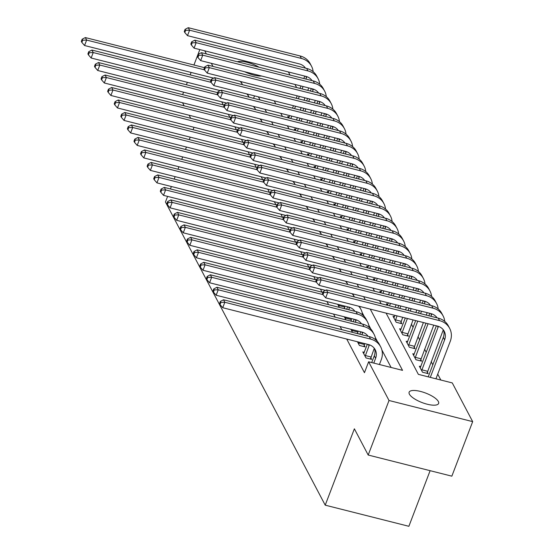 <?xml version="1.0" encoding="UTF-8"?>
<svg xmlns="http://www.w3.org/2000/svg" width="554" height="554" viewBox="0 0 554 554"><rect width="100%" height="100%" fill="white"/><g stroke="black" fill="none" stroke-linecap="round" stroke-linejoin="round"><path stroke-width="0.83" d="M409.399 394.171A15.782 5.083 -159.1 0 1 409.122 392.197A15.782 5.083 -159.1 0 1 423.083 392.17A15.782 5.083 -159.1 0 1 438.339 401.484A15.782 5.083 -159.1 0 1 438.616 403.457A15.782 5.083 -159.1 0 1 424.662 403.485A15.782 5.083 -159.1 0 1 409.399 394.171M237.32 61.743A15.782 5.083 -159.1 0 1 259.092 67.242M430.112 470.678L408.873 526.3L325.219 505.165L165.459 202.009L167.606 196.386M288.405 71.965L290.033 75.06M294.984 84.457L296.612 87.546M440.839 380.037L437.729 374.13M432.819 364.816L431.151 361.644M426.241 352.33L424.572 349.159M419.662 339.844L417.993 336.673M413.083 327.359L411.407 324.187M386.09 313.114L418.36 374.359L452.279 382.925L472.673 421.629L389.019 400.494L368.618 361.79L402.536 370.356L370.259 309.118M389.019 400.494L368.195 455.035L451.849 476.17L472.673 421.629M289.202 116.866L287.748 116.499L288.523 117.974M295.781 129.352L294.333 128.985L295.102 130.46M302.359 141.838L300.912 141.471L301.688 142.946M308.938 154.324L307.491 153.957L308.266 155.432M315.517 166.809L314.07 166.442L314.845 167.917M322.096 179.295L320.648 178.928L321.424 180.403M328.681 191.781L327.227 191.414L328.003 192.889M335.26 204.267L333.813 203.9L334.588 205.375M341.839 216.752L340.391 216.385L341.167 217.861M348.418 229.238L346.97 228.871L347.746 230.346M354.996 241.724L353.549 241.357L354.325 242.832M361.575 254.21L360.128 253.843L360.903 255.318M368.161 266.696L366.706 266.329L367.482 267.804M374.739 279.181L373.292 278.814L374.068 280.289M381.318 291.667L379.871 291.3L380.646 292.775M387.897 304.153L386.45 303.786L387.225 305.261M394.476 316.639L393.028 316.272L396.186 322.269L401.837 323.695L400.978 322.068M401.054 329.124L399.607 328.757L402.765 334.755L408.423 336.181L407.564 334.554M407.64 341.61L406.186 341.243L409.351 347.24L415.001 348.667L414.143 347.039M414.219 354.096L412.772 353.729L415.929 359.726L421.58 361.153L420.721 359.525M420.798 366.582L419.35 366.215L422.508 372.212L428.159 373.638L427.3 372.011M221.704 101.818L223.331 104.914M228.283 114.304L229.917 117.4M234.868 126.79L236.496 129.885M241.447 139.276L243.074 142.371M248.026 151.761L249.653 154.857M254.605 164.247L256.232 167.343M261.183 176.733L262.811 179.828M267.762 189.219L269.396 192.314M274.348 201.704L275.975 204.8M280.926 214.19L282.554 217.286M287.505 226.676L289.133 229.772M294.084 239.162L295.711 242.257M300.663 251.648L302.29 254.743M307.241 264.133L308.876 267.229M313.827 276.619L315.455 279.715M320.406 289.105L322.033 292.2M326.985 301.591L328.612 304.686M333.563 314.076L335.191 317.172M340.142 326.562L341.77 329.658M346.721 339.048L364.456 372.697L368.618 361.79M391.096 367.468L381.879 349.969M377.44 341.548L375.293 337.483M370.861 329.062L368.715 324.997M364.276 316.576L362.136 312.511M337.725 304.305L339.353 307.394M345.003 308.827L344.456 307.782M344.304 316.791L345.931 319.88M351.582 321.313L351.035 320.274M350.883 329.277L352.51 332.365M358.168 333.799L357.614 332.76M357.462 341.763L359.401 345.447L365.058 346.873L364.2 345.246M364.276 352.302L362.822 351.935L365.986 357.932L371.637 359.359L370.778 357.732M182.633 94.63L183.568 92.186M186.4 84.755L187.335 82.311M190.174 74.887L191.102 72.442M193.942 65.012L199.828 49.59M368.195 455.035L354.373 428.81L325.219 505.165M219.128 91.181L219.419 90.42M212.958 66.411L211.33 63.322M206.379 53.925L204.751 50.836M190.749 118.327L189.122 115.232M184.17 105.842L182.543 102.746M193.99 127.288L193.055 129.733M190.223 137.157L189.288 139.601M186.449 147.032L185.521 149.476M182.681 156.9L181.747 159.344M178.914 166.775L177.979 169.219M175.14 176.643L174.212 179.087M171.373 186.518L170.438 188.956M261.62 76.023A15.782 5.083 -159.1 0 1 244.695 71.75M365.308 299.721L363.68 296.632M358.729 287.235L357.101 284.147M352.15 274.749L350.523 271.661M345.571 262.264L343.944 259.175M338.993 249.778L337.365 246.689M332.414 237.292L330.78 234.203M325.828 224.806L324.201 221.718M319.249 212.321L317.622 209.232M312.671 199.835L311.043 196.746M306.092 187.349L304.465 184.26M299.513 174.863L297.886 171.775M292.934 162.377L291.3 159.289M286.349 149.892L284.721 146.803M279.77 137.406L278.143 134.317M273.191 124.92L271.564 121.832M266.613 112.434L264.985 109.346M260.034 99.949L258.406 96.86M274.23 100.856L275.857 103.951M280.809 113.341L282.436 116.437M287.387 125.827L289.022 128.923M293.973 138.313L295.601 141.409M300.552 150.799L302.179 153.894M307.131 163.285L308.758 166.38M313.709 175.77L315.337 178.866M320.288 188.256L321.916 191.352M326.867 200.742L328.501 203.837M333.453 213.228L335.08 216.323M340.031 225.713L341.659 228.809M346.61 238.199L348.237 241.295M353.189 250.685L354.816 253.78M359.768 263.171L361.395 266.266M366.346 275.657L367.981 278.752M372.932 288.142L374.559 291.238M379.511 300.628L381.138 303.724M253.587 98.321L254.521 95.877M213.636 78.135L84.561 45.525L81.853 42.395L82.684 40.213L82.158 39.216L81.327 41.398L81.853 42.395M82.158 39.216L85.33 37.575L204.495 67.678M85.33 37.575L86.646 40.068L204.447 69.832M240.214 81.438A18.497 16.447 -27.8 0 1 242.479 84.624A18.497 16.447 -27.8 0 1 242.52 84.7M240.879 81.604A18.497 16.447 -27.8 0 1 241.163 82.124L242.479 84.624M82.684 40.213L86.646 40.068L84.561 45.525M311.701 80.108L311.556 80.496M308.716 87.927L307.789 90.364M304.949 97.795L304.014 100.239M301.182 107.663L300.247 110.108M297.408 117.538L296.48 119.983M288.682 118.009L289.687 115.585M292.526 108.155L293.461 105.717M296.293 98.287L297.228 95.842M300.06 88.418L300.995 85.974M303.834 78.543L304.762 76.099M290.822 118.549L291.757 116.111M294.596 108.681L295.524 106.236M298.364 98.813L299.298 96.368M302.131 88.938L303.066 86.493M305.905 79.07L306.438 77.664A12.333 10.962 152.2 0 0 306.777 76.646M305.496 68.142A12.333 10.962 152.2 0 0 299.298 63.897L187.494 35.65L184.787 32.52L185.618 30.338L185.091 29.341L184.26 31.523L184.787 32.52M185.091 29.341L188.263 27.7L300.067 55.947A18.497 16.447 -27.8 0 1 310.185 63.682L311.5 66.182A18.497 16.447 -27.8 0 1 313.135 71.701M188.263 27.7L189.579 30.2L301.383 58.44A18.497 16.447 -27.8 0 1 311.5 66.182M185.618 30.338L189.579 30.2L187.494 35.65M220.215 90.621L91.14 58.011L88.432 54.881L89.263 52.699L88.737 51.702L87.906 53.883L88.432 54.881M88.737 51.702L91.909 50.061L211.074 80.164M91.909 50.061L93.224 52.561L211.026 82.317M246.793 93.924A18.497 16.447 -27.8 0 1 249.058 97.109A18.497 16.447 -27.8 0 1 249.099 97.185M247.458 94.097A18.497 16.447 -27.8 0 1 247.742 94.609L249.058 97.109M89.263 52.699L93.224 52.561L91.14 58.011M226.794 103.106L97.719 70.496L95.011 67.366L95.842 65.185L95.316 64.188L94.485 66.369L95.011 67.366M95.316 64.188L98.487 62.547L217.66 92.65M98.487 62.547L99.803 65.047L217.611 94.803M253.372 106.41A18.497 16.447 -27.8 0 1 255.636 109.595A18.497 16.447 -27.8 0 1 255.678 109.671M254.037 106.583A18.497 16.447 -27.8 0 1 254.321 107.095L255.636 109.595M95.842 65.185L99.803 65.047L97.719 70.496M233.373 115.592L104.304 82.982L101.59 79.852L102.428 77.671L101.901 76.674L101.063 78.855L101.59 79.852M101.901 76.674L105.066 75.032L224.238 105.135M105.066 75.032L106.382 77.532L224.19 107.289M259.958 118.895A18.497 16.447 -27.8 0 1 262.222 122.081A18.497 16.447 -27.8 0 1 262.264 122.157M260.615 119.068A18.497 16.447 -27.8 0 1 260.906 119.581L262.222 122.081M102.428 77.671L106.382 77.532L104.304 82.982M318.28 92.594L318.135 92.982M315.295 100.412L314.367 102.85M311.528 110.281L310.593 112.725M307.761 120.149L306.826 122.593M303.987 130.024L303.059 132.468M295.261 130.495L296.265 128.071M299.105 120.647L300.039 118.203M302.872 110.772L303.807 108.328M306.646 100.904L307.574 98.46M310.413 91.029L311.348 88.585M297.408 131.035L298.336 128.597M301.175 121.167L302.11 118.722M304.942 111.299L305.877 108.854M308.71 101.424L309.644 98.979M312.484 91.555L313.017 90.15A12.333 10.962 152.2 0 0 313.356 89.132M312.075 80.628A12.333 10.962 152.2 0 0 305.877 76.383L194.073 48.136L191.365 45.006L192.196 42.824L191.67 41.827L190.839 44.008L191.365 45.006M191.67 41.827L194.842 40.186L306.646 68.433A18.497 16.447 -27.8 0 1 316.763 76.168L318.079 78.668A18.497 16.447 -27.8 0 1 319.72 84.187M194.842 40.186L196.158 42.686L307.962 70.926A18.497 16.447 -27.8 0 1 318.079 78.668M192.196 42.824L196.158 42.686L194.073 48.136M324.859 105.08L324.713 105.468M321.881 112.898L320.946 115.336M318.107 122.766L317.179 125.211M314.34 132.635L313.405 135.079M310.572 142.51L309.638 144.954M301.84 142.98L302.851 140.557M305.683 133.133L306.618 130.689M309.451 123.258L310.385 120.814M313.225 113.39L314.153 110.945M316.992 103.515L317.927 101.07M303.987 143.521L304.915 141.083M307.754 133.653L308.689 131.208M311.521 123.784L312.456 121.34M315.295 113.909L316.223 111.465M319.062 104.041L319.603 102.635A12.333 10.962 152.2 0 0 319.935 101.617M318.654 93.114A12.333 10.962 152.2 0 0 312.463 88.869L200.659 60.621L197.944 57.491L198.782 55.31L198.256 54.313L197.418 56.494L197.944 57.491M198.256 54.313L201.421 52.672L313.225 80.919A18.497 16.447 -27.8 0 1 323.342 88.654L324.658 91.154A18.497 16.447 -27.8 0 1 326.299 96.673M201.421 52.672L202.736 55.171L314.54 83.412A18.497 16.447 -27.8 0 1 324.658 91.154M198.782 55.31L202.736 55.171L200.659 60.621M331.444 117.566L331.292 117.954M328.46 125.384L327.525 127.822M324.686 135.252L323.758 137.697M320.918 145.12L319.983 147.565M317.151 154.995L316.216 157.44M308.419 155.466L309.43 153.042M312.262 145.619L313.197 143.174M316.036 135.744L316.964 133.299M319.803 125.876L320.738 123.431M323.571 116.001L324.506 113.556M310.565 156.006L311.5 153.569M314.333 146.138L315.268 143.694M318.107 136.27L319.035 133.826M321.874 126.395L322.809 123.951M325.641 116.527L326.181 115.121A12.333 10.962 152.2 0 0 326.514 114.103M325.24 105.599A12.333 10.962 152.2 0 0 319.042 101.354L207.238 73.107L204.523 69.977L205.361 67.796L204.835 66.799L203.997 68.98L204.523 69.977M204.835 66.799L207.999 65.157L319.803 93.404A18.497 16.447 -27.8 0 1 329.921 101.14L331.237 103.64A18.497 16.447 -27.8 0 1 332.878 109.159M207.999 65.157L209.315 67.657L321.119 95.897A18.497 16.447 -27.8 0 1 331.237 103.64M205.361 67.796L209.315 67.657L207.238 73.107M239.958 128.078L110.883 95.468L108.175 92.338L109.006 90.157L108.48 89.159L107.649 91.341L108.175 92.338M108.48 89.159L111.645 87.518L230.817 117.621M111.645 87.518L112.968 90.018L230.769 119.775M266.536 131.381A18.497 16.447 -27.8 0 1 268.801 134.567A18.497 16.447 -27.8 0 1 268.842 134.643M267.194 131.554A18.497 16.447 -27.8 0 1 267.485 132.067L268.801 134.567M109.006 90.157L112.968 90.018L110.883 95.468M338.023 130.052L337.878 130.439M335.038 137.87L334.104 140.307M331.271 147.738L330.336 150.182M327.497 157.606L326.569 160.051M323.73 167.481L322.795 169.926M314.997 167.952L316.009 165.528M318.841 158.105L319.776 155.66M322.615 148.23L323.55 145.785M326.382 138.362L327.317 135.917M330.149 128.486L331.084 126.042M317.144 168.492L318.079 166.055M320.911 158.624L321.846 156.18M324.686 148.756L325.613 146.311M328.453 138.881L329.388 136.436M332.22 129.013L332.76 127.607A12.333 10.962 152.2 0 0 333.093 126.589M331.818 118.085A12.333 10.962 152.2 0 0 325.62 113.84L213.816 85.593L211.109 82.47L211.94 80.282L211.413 79.284L210.582 81.466L211.109 82.47M211.413 79.284L214.585 77.643L326.389 105.89A18.497 16.447 -27.8 0 1 336.507 113.625L337.822 116.125A18.497 16.447 -27.8 0 1 339.457 121.645M214.585 77.643L215.901 80.143L327.705 108.39A18.497 16.447 -27.8 0 1 337.822 116.125M211.94 80.282L215.901 80.143L213.816 85.593M246.537 140.564L117.462 107.954L114.754 104.824L115.585 102.642L115.059 101.645L114.228 103.827L114.754 104.824M115.059 101.645L118.231 100.004L237.396 130.107M118.231 100.004L119.546 102.504L237.347 132.261M273.115 143.867A18.497 16.447 -27.8 0 1 275.38 147.052A18.497 16.447 -27.8 0 1 275.421 147.129M273.78 144.04A18.497 16.447 -27.8 0 1 274.064 144.552L275.38 147.052M115.585 102.642L119.546 102.504L117.462 107.954M253.116 153.049L124.041 120.44L121.333 117.309L122.164 115.128L121.638 114.131L120.807 116.312L121.333 117.309M121.638 114.131L124.809 112.49L243.975 142.593M124.809 112.49L126.125 114.99L243.926 144.746M279.694 156.353A18.497 16.447 -27.8 0 1 281.958 159.538A18.497 16.447 -27.8 0 1 282 159.614M280.359 156.526A18.497 16.447 -27.8 0 1 280.643 157.038L281.958 159.538M122.164 115.128L126.125 114.99L124.041 120.44M259.694 165.535L130.619 132.925L127.912 129.795L128.743 127.614L128.216 126.617L127.385 128.798L127.912 129.795M128.216 126.617L131.388 124.975L250.553 155.078M131.388 124.975L132.704 127.475L250.505 157.232M286.273 168.838A18.497 16.447 -27.8 0 1 288.537 172.024A18.497 16.447 -27.8 0 1 288.579 172.1M286.937 169.012A18.497 16.447 -27.8 0 1 287.221 169.524L288.537 172.024M128.743 127.614L132.704 127.475L130.619 132.925M266.273 178.021L137.198 145.411L134.49 142.281L135.328 140.1L134.802 139.102L133.964 141.284L134.49 142.281M134.802 139.102L137.967 137.461L257.139 167.564M137.967 137.461L139.283 139.961L257.091 169.718M292.851 181.324A18.497 16.447 -27.8 0 1 295.123 184.51A18.497 16.447 -27.8 0 1 295.157 184.586M293.516 181.497A18.497 16.447 -27.8 0 1 293.8 182.01L295.123 184.51M135.328 140.1L139.283 139.961L137.198 145.411M272.852 190.507L143.784 157.897L141.069 154.767L141.907 152.585L141.381 151.588L140.543 153.77L141.069 154.767M141.381 151.588L144.546 149.947L263.718 180.05M144.546 149.947L145.861 152.447L263.669 182.204M299.437 193.81A18.497 16.447 -27.8 0 1 301.701 196.995A18.497 16.447 -27.8 0 1 301.743 197.072M300.095 193.983A18.497 16.447 -27.8 0 1 300.386 194.496L301.701 196.995M141.907 152.585L145.861 152.447L143.784 157.897M344.602 142.537L344.456 142.925M341.617 150.356L340.682 152.793M337.85 160.224L336.915 162.668M334.076 170.092L333.148 172.536M330.309 179.967L329.374 182.411M321.576 180.438L322.587 178.014M325.427 170.59L326.354 168.146M329.194 160.715L330.129 158.271M332.961 150.847L333.896 148.403M336.735 140.972L337.663 138.528M323.723 180.978L324.658 178.54M327.497 171.11L328.425 168.665M331.264 161.242L332.199 158.797M335.031 151.367L335.966 148.922M338.806 141.499L339.339 140.093A12.333 10.962 152.2 0 0 339.671 139.075M338.397 130.571A12.333 10.962 152.2 0 0 332.199 126.326L220.395 98.079L217.687 94.956L218.518 92.767L217.992 91.77L217.161 93.951L217.687 94.956M217.992 91.77L221.164 90.129L332.968 118.376A18.497 16.447 -27.8 0 1 343.085 126.111L344.401 128.611A18.497 16.447 -27.8 0 1 346.035 134.13M221.164 90.129L222.479 92.629L334.284 120.876A18.497 16.447 -27.8 0 1 344.401 128.611M218.518 92.767L222.479 92.629L220.395 98.079M351.181 155.023L351.035 155.411M348.196 162.841L347.268 165.279M344.429 172.709L343.494 175.154M340.662 182.578L339.727 185.022M336.887 192.453L335.959 194.897M328.162 192.924L329.166 190.5M332.005 183.076L332.94 180.632M335.772 173.201L336.707 170.757M339.54 163.333L340.475 160.889M343.314 153.458L344.242 151.013M330.302 193.464L331.237 191.026M334.076 183.596L335.004 181.151M337.843 173.727L338.778 171.283M341.61 163.852L342.545 161.408M345.384 153.984L345.918 152.579A12.333 10.962 152.2 0 0 346.257 151.561M344.976 143.057A12.333 10.962 152.2 0 0 338.778 138.812L226.974 110.565L224.266 107.441L225.097 105.26L224.571 104.256L223.74 106.437L224.266 107.441M224.571 104.256L227.742 102.615L339.547 130.862A18.497 16.447 -27.8 0 1 349.664 138.597L350.98 141.097A18.497 16.447 -27.8 0 1 352.614 146.616M227.742 102.615L229.058 105.115L340.862 133.362A18.497 16.447 -27.8 0 1 350.98 141.097M225.097 105.26L229.058 105.115L226.974 110.565M357.759 167.509L357.614 167.897M354.775 175.327L353.847 177.765M351.007 185.195L350.073 187.64M347.24 195.063L346.305 197.508M343.473 204.938L342.538 207.383M334.741 205.409L335.745 202.986M338.584 195.562L339.519 193.117M342.351 185.687L343.286 183.242M346.125 175.819L347.053 173.374M349.893 165.944L350.827 163.499M336.887 205.956L337.815 203.512M340.655 196.081L341.589 193.637M344.422 186.213L345.357 183.769M348.196 176.338L349.124 173.894M351.963 166.47L352.496 165.064A12.333 10.962 152.2 0 0 352.836 164.046M351.555 155.542A12.333 10.962 152.2 0 0 345.357 151.297L233.553 123.05L230.845 119.927L231.676 117.746L231.15 116.742L230.319 118.923L230.845 119.927M231.15 116.742L234.321 115.1L346.125 143.347A18.497 16.447 -27.8 0 1 356.243 151.083L357.559 153.583A18.497 16.447 -27.8 0 1 359.2 159.102M234.321 115.1L235.637 117.6L347.441 145.847A18.497 16.447 -27.8 0 1 357.559 153.583M231.676 117.746L235.637 117.6L233.553 123.05M364.345 179.995L364.193 180.382M361.36 187.813L360.425 190.251M357.586 197.681L356.658 200.126M353.819 207.549L352.884 209.994M350.052 217.424L349.117 219.869M341.319 217.895L342.33 215.471M345.163 208.048L346.098 205.603M348.93 198.173L349.865 195.728M352.704 188.305L353.639 185.86M356.471 178.43L357.406 175.985M343.466 218.442L344.394 215.998M347.233 208.567L348.168 206.123M351.001 198.699L351.935 196.254M354.775 188.824L355.703 186.379M358.542 178.956L359.082 177.55A12.333 10.962 152.2 0 0 359.414 176.532M358.14 168.028A12.333 10.962 152.2 0 0 351.942 163.783L240.138 135.536L237.424 132.413L238.262 130.232L237.735 129.227L236.897 131.409L237.424 132.413M237.735 129.227L240.9 127.586L352.704 155.833A18.497 16.447 -27.8 0 1 362.822 163.569L364.137 166.068A18.497 16.447 -27.8 0 1 365.779 171.588M240.9 127.586L242.216 130.086L354.02 158.333A18.497 16.447 -27.8 0 1 364.137 166.068M238.262 130.232L242.216 130.086L240.138 135.536M370.924 192.48L370.771 192.868M367.939 200.299L367.004 202.736M364.165 210.167L363.237 212.611M360.398 220.035L359.463 222.479M356.631 229.91L355.696 232.355M347.898 230.381L348.909 227.957M351.742 220.534L352.676 218.089M355.516 210.659L356.444 208.214M359.283 200.79L360.218 198.346M363.05 190.915L363.985 188.471M350.045 230.928L350.98 228.483M353.812 221.053L354.747 218.608M357.586 211.185L358.514 208.74M361.353 201.31L362.288 198.865M365.121 191.442L365.661 190.036A12.333 10.962 152.2 0 0 365.993 189.018M364.719 180.514A12.333 10.962 152.2 0 0 358.521 176.269L246.717 148.022L244.002 144.899L244.84 142.717L244.314 141.713L243.476 143.895L244.002 144.899M244.314 141.713L247.479 140.072L359.283 168.319A18.497 16.447 -27.8 0 1 369.4 176.054L370.716 178.554A18.497 16.447 -27.8 0 1 372.357 184.073M247.479 140.072L248.794 142.572L360.606 170.819A18.497 16.447 -27.8 0 1 370.716 178.554M244.84 142.717L248.794 142.572L246.717 148.022M279.438 202.993L150.363 170.383L147.655 167.253L148.486 165.071L147.96 164.074L147.129 166.255L147.655 167.253M147.96 164.074L151.124 162.433L270.297 192.536M151.124 162.433L152.447 164.933L270.248 194.689M306.016 206.296A18.497 16.447 -27.8 0 1 308.28 209.481A18.497 16.447 -27.8 0 1 308.322 209.557M306.674 206.469A18.497 16.447 -27.8 0 1 306.964 206.981L308.28 209.481M148.486 165.071L152.447 164.933L150.363 170.383M377.503 204.966L377.357 205.354M374.518 212.784L373.583 215.222M370.751 222.653L369.816 225.097M366.977 232.521L366.049 234.965M363.209 242.396L362.274 244.84M354.477 242.867L355.488 240.443M358.32 233.019L359.255 230.575M362.094 223.144L363.029 220.7M365.862 213.276L366.796 210.832M369.629 203.401L370.564 200.957M356.624 243.414L357.559 240.969M360.391 233.539L361.326 231.094M364.165 223.671L365.093 221.226M367.932 213.796L368.867 211.351M371.699 203.927L372.24 202.522A12.333 10.962 152.2 0 0 372.572 201.504M371.298 193A12.333 10.962 152.2 0 0 365.1 188.755L253.296 160.508L250.588 157.384L251.419 155.203L250.893 154.199L250.062 156.38L250.588 157.384M250.893 154.199L254.064 152.558L365.869 180.805A18.497 16.447 -27.8 0 1 375.986 188.54L377.302 191.04A18.497 16.447 -27.8 0 1 378.936 196.559M254.064 152.558L255.38 155.058L367.184 183.305A18.497 16.447 -27.8 0 1 377.302 191.04M251.419 155.203L255.38 155.058L253.296 160.508M286.016 215.478L156.941 182.868L154.234 179.738L155.065 177.557L154.538 176.56L153.707 178.741L154.234 179.738M154.538 176.56L157.71 174.919L276.875 205.022M157.71 174.919L159.026 177.418L276.827 207.175M312.594 218.782A18.497 16.447 -27.8 0 1 314.859 221.967A18.497 16.447 -27.8 0 1 314.901 222.043M313.259 218.955A18.497 16.447 -27.8 0 1 313.543 219.467L314.859 221.967M155.065 177.557L159.026 177.418L156.941 182.868M384.081 217.452L383.936 217.84M381.097 225.27L380.162 227.708M377.329 235.138L376.395 237.583M373.562 245.007L372.627 247.451M369.788 254.882L368.853 257.326M361.056 255.352L362.067 252.929M364.906 245.505L365.834 243.061M368.673 235.63L369.608 233.186M372.44 225.762L373.375 223.317M376.214 215.887L377.142 213.442M363.202 255.9L364.137 253.455M366.977 246.024L367.904 243.58M370.744 236.156L371.679 233.712M374.511 226.281L375.446 223.837M378.285 216.413L378.818 215.007A12.333 10.962 152.2 0 0 379.151 213.989M377.876 205.486A12.333 10.962 152.2 0 0 371.679 201.241L259.874 172.993L257.167 169.87L257.998 167.689L257.471 166.685L256.641 168.866L257.167 169.87M257.471 166.685L260.643 165.044L372.447 193.291A18.497 16.447 -27.8 0 1 382.565 201.026L383.88 203.526A18.497 16.447 -27.8 0 1 385.515 209.045M260.643 165.044L261.959 167.543L373.763 195.791A18.497 16.447 -27.8 0 1 383.88 203.526M257.998 167.689L261.959 167.543L259.874 172.993M292.595 227.964L163.52 195.354L160.812 192.224L161.643 190.043L161.117 189.046L160.286 191.227L160.812 192.224M161.117 189.046L164.289 187.404L283.454 217.514M164.289 187.404L165.604 189.904L283.406 219.661M319.173 231.267A18.497 16.447 -27.8 0 1 321.438 234.453A18.497 16.447 -27.8 0 1 321.479 234.529M319.838 231.44A18.497 16.447 -27.8 0 1 320.122 231.953L321.438 234.453M161.643 190.043L165.604 189.904L163.52 195.354M390.66 229.938L390.515 230.326M387.675 237.756L386.747 240.194M383.908 247.624L382.973 250.069M380.141 257.499L379.206 259.937M376.367 267.367L375.439 269.812M367.641 267.838L368.645 265.414M371.485 257.991L372.42 255.546M375.252 248.116L376.187 245.671M379.019 238.248L379.954 235.803M382.793 228.373L383.728 225.928M369.781 268.385L370.716 265.941M373.555 258.51L374.483 256.066M377.322 248.642L378.257 246.198M381.09 238.767L382.025 236.323M384.864 228.899L385.397 227.493A12.333 10.962 152.2 0 0 385.736 226.475M384.455 217.971A12.333 10.962 152.2 0 0 378.257 213.726L266.453 185.479L263.746 182.356L264.577 180.175L264.05 179.171L263.219 181.352L263.746 182.356M264.05 179.171L267.222 177.529L379.026 205.776A18.497 16.447 -27.8 0 1 389.143 213.512L390.459 216.012A18.497 16.447 -27.8 0 1 392.094 221.531M267.222 177.529L268.538 180.029L380.342 208.276A18.497 16.447 -27.8 0 1 390.459 216.012M264.577 180.175L268.538 180.029L266.453 185.479M299.174 240.45L170.099 207.84L167.391 204.71L168.222 202.529L167.696 201.531L166.865 203.713L167.391 204.71M167.696 201.531L170.867 199.89L290.033 230M170.867 199.89L172.183 202.39L289.984 232.147M325.752 243.753A18.497 16.447 -27.8 0 1 328.016 246.939A18.497 16.447 -27.8 0 1 328.058 247.015M326.417 243.926A18.497 16.447 -27.8 0 1 326.701 244.439L328.016 246.939M168.222 202.529L172.183 202.39L170.099 207.84M397.239 242.423L397.093 242.811M394.254 250.242L393.326 252.679M390.487 260.11L389.552 262.554M386.72 269.985L385.785 272.423M382.952 279.853L382.018 282.298M374.22 280.324L375.224 277.9M378.063 270.477L378.998 268.032M381.831 260.602L382.766 258.157M385.605 250.733L386.533 248.289M389.372 240.858L390.307 238.414M376.367 280.871L377.295 278.427M380.134 270.996L381.069 268.552M383.901 261.128L384.836 258.683M387.675 251.253L388.603 248.808M391.443 241.385L391.976 239.979A12.333 10.962 152.2 0 0 392.315 238.961M391.034 230.457A12.333 10.962 152.2 0 0 384.836 226.212L273.032 197.965L270.324 194.842L271.155 192.66L270.629 191.656L269.798 193.838L270.324 194.842M270.629 191.656L273.801 190.015L385.605 218.262A18.497 16.447 -27.8 0 1 395.722 225.997L397.038 228.497A18.497 16.447 -27.8 0 1 398.679 234.017M273.801 190.015L275.116 192.515L386.921 220.762A18.497 16.447 -27.8 0 1 397.038 228.497M271.155 192.66L275.116 192.515L273.032 197.965M305.753 252.936L176.678 220.326L173.97 217.196L174.808 215.014L174.281 214.017L173.444 216.198L173.97 217.196M174.281 214.017L177.446 212.376L296.619 242.486M177.446 212.376L178.762 214.876L296.57 244.633M332.331 256.239A18.497 16.447 -27.8 0 1 334.602 259.424A18.497 16.447 -27.8 0 1 334.637 259.501M332.996 256.412A18.497 16.447 -27.8 0 1 333.279 256.924L334.602 259.424M174.808 215.014L178.762 214.876L176.678 220.326M403.824 254.909L403.672 255.297M400.84 262.728L399.905 265.165M397.066 272.596L396.138 275.04M393.298 282.471L392.364 284.908M389.531 292.339L388.596 294.783M380.799 292.81L381.81 290.386M384.642 282.962L385.577 280.518M388.409 273.087L389.344 270.643M392.184 263.219L393.118 260.775M395.951 253.344L396.886 250.9M382.946 293.357L383.874 290.912M386.713 283.482L387.648 281.037M390.48 273.614L391.415 271.169M394.254 263.739L395.182 261.294M398.021 253.871L398.561 252.465A12.333 10.962 152.2 0 0 398.894 251.447M397.62 242.943A12.333 10.962 152.2 0 0 391.422 238.698L279.618 210.451L276.903 207.328L277.741 205.146L277.215 204.142L276.377 206.323L276.903 207.328M277.215 204.142L280.379 202.501L392.184 230.748A18.497 16.447 -27.8 0 1 402.301 238.483L403.617 240.983A18.497 16.447 -27.8 0 1 405.258 246.502M280.379 202.501L281.695 205.001L393.499 233.248A18.497 16.447 -27.8 0 1 403.617 240.983M277.741 205.146L281.695 205.001L279.618 210.451M312.331 265.421L183.263 232.812L180.549 229.681L181.387 227.5L180.86 226.503L180.022 228.684L180.549 229.681M180.86 226.503L184.025 224.862L303.197 254.972M184.025 224.862L185.341 227.362L303.149 257.118M338.916 268.725A18.497 16.447 -27.8 0 1 341.181 271.91A18.497 16.447 -27.8 0 1 341.222 271.986M339.574 268.898A18.497 16.447 -27.8 0 1 339.865 269.41L341.181 271.91M181.387 227.5L185.341 227.362L183.263 232.812M410.403 267.395L410.251 267.783M407.419 275.213L406.484 277.651M403.651 285.081L402.716 287.526M399.877 294.957L398.942 297.394M396.11 304.825L395.175 307.269M387.378 305.296L388.389 302.872M391.221 295.448L392.156 293.004M394.995 285.573L395.923 283.129M398.762 275.705L399.697 273.261M402.529 265.83L403.464 263.385M389.524 305.843L390.459 303.398M393.292 295.968L394.226 293.523M397.066 286.099L397.994 283.655M400.833 276.224L401.768 273.78M404.6 266.356L405.14 264.951A12.333 10.962 152.2 0 0 405.473 263.933M404.198 255.429A12.333 10.962 152.2 0 0 398.001 251.184L286.196 222.937L283.489 219.813L284.32 217.632L283.793 216.628L282.962 218.809L283.489 219.813M283.793 216.628L286.958 214.987L398.762 243.234A18.497 16.447 -27.8 0 1 408.88 250.969L410.195 253.469A18.497 16.447 -27.8 0 1 411.837 258.988M286.958 214.987L288.274 217.487L400.085 245.734A18.497 16.447 -27.8 0 1 410.195 253.469M284.32 217.632L288.274 217.487L286.196 222.937M338.806 306.355L339.325 304.714M344.976 306.14L344.256 308.633M318.917 277.907L189.842 245.297L187.134 242.167L187.965 239.986L187.439 238.989L186.608 241.17L187.134 242.167M187.439 238.989L190.611 237.347L309.776 267.457M190.611 237.347L191.926 239.847L309.728 269.604M345.495 281.21A18.497 16.447 -27.8 0 1 347.76 284.396A18.497 16.447 -27.8 0 1 347.801 284.472M346.153 281.384A18.497 16.447 -27.8 0 1 346.444 281.896L347.76 284.396M187.965 239.986L191.926 239.847L189.842 245.297M338.986 305.6L344.636 307.027M345.384 318.841L345.904 317.2M348.743 309.769L349.276 308.363A12.333 10.962 152.2 0 0 349.616 307.352M346.672 309.243L347.607 306.805M354.539 310.808L354.394 311.196M351.555 318.626L350.834 321.119M325.496 290.393L196.421 257.783L193.713 254.653L194.544 252.472L194.018 251.474L193.187 253.656L193.713 254.653M194.018 251.474L197.189 249.833L316.355 279.943M197.189 249.833L198.505 252.333L316.306 282.09M352.074 293.696A18.497 16.447 -27.8 0 1 354.338 296.882A18.497 16.447 -27.8 0 1 354.38 296.958M352.739 293.869A18.497 16.447 -27.8 0 1 353.023 294.382L354.338 296.882M194.544 252.472L198.505 252.333L196.421 257.783M345.564 318.086L351.222 319.513M351.963 331.327L352.483 329.685M355.322 322.255L355.862 320.849A12.333 10.962 152.2 0 0 356.194 319.838M353.251 321.729L354.186 319.291M361.125 323.294L360.973 323.681M358.14 331.112L357.413 333.605M354.913 311.327A12.333 10.962 152.2 0 0 348.722 307.082L202.999 270.269L200.292 267.146L201.123 264.957L200.596 263.96L199.765 266.142L200.292 267.146M200.596 263.96L203.768 262.319L322.934 292.429M203.768 262.319L205.084 264.819L322.885 294.576M358.653 306.182A18.497 16.447 -27.8 0 1 360.917 309.367A18.497 16.447 -27.8 0 1 362.558 314.887M359.317 306.355A18.497 16.447 -27.8 0 1 359.601 306.868L360.917 309.367M201.123 264.957L205.084 264.819L202.999 270.269M352.15 330.572L357.801 331.998M358.542 343.812L359.068 342.171M361.901 334.741L362.441 333.335A12.333 10.962 152.2 0 0 362.773 332.324M359.83 334.214L360.765 331.777M367.704 335.779L367.551 336.167M364.719 343.598L363.874 346.575M361.499 323.813A12.333 10.962 152.2 0 0 355.301 319.568L209.578 282.755L206.871 279.632L207.702 277.443L207.175 276.446L206.344 278.627L206.871 279.632M207.175 276.446L210.347 274.805L356.063 311.618A18.497 16.447 -27.8 0 1 366.18 319.353L367.496 321.853A18.497 16.447 -27.8 0 1 369.137 327.372M210.347 274.805L211.663 277.305L357.378 314.118A18.497 16.447 -27.8 0 1 367.496 321.853M207.702 277.443L211.663 277.305L209.578 282.755M358.729 343.058L364.38 344.484M365.128 356.298L369.019 345.821A12.333 10.962 152.2 0 0 369.352 344.81M363.68 353.563L367.344 344.263M374.282 348.272L370.46 359.061M368.078 336.299A12.333 10.962 152.2 0 0 361.88 332.054L216.157 295.24L213.449 292.117L214.287 289.936L213.761 288.932L212.923 291.113L213.449 292.117M213.761 288.932L216.926 287.291L362.648 324.104A18.497 16.447 -27.8 0 1 372.766 331.839L374.082 334.339A18.497 16.447 -27.8 0 1 375.716 339.858M216.926 287.291L218.241 289.79L363.964 326.604A18.497 16.447 -27.8 0 1 374.082 334.339M214.287 289.936L218.241 289.79L216.157 295.24M365.308 355.543L370.958 356.97M416.982 279.881L416.837 280.269M413.997 287.699L413.062 290.137M410.23 297.567L409.295 300.012M406.456 307.442L405.528 309.88M402.689 317.31L400.66 323.397M393.887 317.906L394.967 315.358M397.807 307.934L398.735 305.489M401.574 298.059L402.509 295.614M405.341 288.191L406.276 285.746M409.108 278.316L410.043 275.871M395.327 320.634L397.038 315.884M399.87 308.453L400.805 306.009M403.644 298.585L404.572 296.141M407.412 288.71L408.346 286.266M411.179 278.842L411.719 277.436A12.333 10.962 152.2 0 0 412.051 276.418M410.777 267.914A12.333 10.962 152.2 0 0 404.579 263.669L292.775 235.422L290.067 232.299L290.898 230.118L290.372 229.114L289.541 231.295L290.067 232.299M290.372 229.114L293.544 227.472L405.348 255.719A18.497 16.447 -27.8 0 1 415.465 263.455L416.781 265.955A18.497 16.447 -27.8 0 1 418.415 271.474M293.544 227.472L294.86 229.972L406.664 258.219A18.497 16.447 -27.8 0 1 416.781 265.955M290.898 230.118L294.86 229.972L292.775 235.422M395.508 319.88L401.165 321.306M423.561 292.367L423.415 292.754M420.576 300.185L419.641 302.623M416.809 310.053L415.874 312.498M413.042 319.928L407.238 335.883M400.466 330.392L405.313 317.975M408.153 310.545L409.087 308.1M411.92 300.677L412.855 298.232M415.694 290.802L416.622 288.357M401.906 333.12L407.384 318.495M410.223 311.071L411.158 308.626M413.99 301.196L414.925 298.751M417.764 291.328L418.298 289.922A12.333 10.962 152.2 0 0 418.63 288.904M417.356 280.4A12.333 10.962 152.2 0 0 411.158 276.155L299.354 247.908L296.646 244.785L297.477 242.604L296.951 241.599L296.12 243.781L296.646 244.785M296.951 241.599L300.123 239.958L411.927 268.205A18.497 16.447 -27.8 0 1 422.044 275.94L423.36 278.44A18.497 16.447 -27.8 0 1 424.994 283.96M300.123 239.958L301.438 242.458L413.242 270.705A18.497 16.447 -27.8 0 1 423.36 278.44M297.477 242.604L301.438 242.458L299.354 247.908M402.093 332.365L407.744 333.792M430.139 304.852L429.994 305.24M427.155 312.671L426.227 315.108M423.388 322.539L413.824 348.369M407.045 342.878L415.666 320.586M418.499 313.162L419.433 310.718M422.273 303.287L423.208 300.85M408.492 345.606L417.737 321.112M420.569 313.682L421.504 311.237M424.343 303.814L424.876 302.408A12.333 10.962 152.2 0 0 425.216 301.39M423.935 292.886A12.333 10.962 152.2 0 0 417.737 288.641L305.933 260.394L303.225 257.271L304.056 255.089L303.53 254.085L302.699 256.267L303.225 257.271M303.53 254.085L306.701 252.444L418.505 280.691A18.497 16.447 -27.8 0 1 428.623 288.426L429.939 290.926A18.497 16.447 -27.8 0 1 431.573 296.445M306.701 252.444L308.017 254.944L419.821 283.191A18.497 16.447 -27.8 0 1 429.939 290.926M304.056 255.089L308.017 254.944L305.933 260.394M408.672 344.851L414.323 346.278M436.718 317.338L436.573 317.726M433.74 325.156L420.403 360.855M413.63 355.363L426.012 323.204M428.851 315.773L429.786 313.335M415.071 358.092L428.083 323.723M430.922 316.299L431.455 314.894A12.333 10.962 152.2 0 0 431.795 313.876M430.513 305.372A12.333 10.962 152.2 0 0 424.316 301.127L312.511 272.88L309.804 269.756L310.635 267.575L310.108 266.571L309.277 268.752L309.804 269.756M310.108 266.571L313.28 264.93L425.084 293.177A18.497 16.447 -27.8 0 1 435.202 300.912L436.517 303.412A18.497 16.447 -27.8 0 1 438.159 308.931M313.28 264.93L314.596 267.43L426.4 295.677A18.497 16.447 -27.8 0 1 436.517 303.412M310.635 267.575L314.596 267.43L312.511 272.88M415.251 357.337L420.901 358.763M443.304 329.824L426.982 373.341M420.209 367.849L436.365 325.821M421.649 370.578L438.041 327.379A12.333 10.962 152.2 0 0 438.373 326.361M437.099 317.858A12.333 10.962 152.2 0 0 430.901 313.612L319.097 285.365L316.382 282.242L317.22 280.061L316.694 279.057L315.856 281.238L316.382 282.242M316.694 279.057L319.859 277.416L431.663 305.663A18.497 16.447 -27.8 0 1 441.78 313.398L443.096 315.898A18.497 16.447 -27.8 0 1 444.737 321.417M319.859 277.416L321.175 279.915L432.979 308.163A18.497 16.447 -27.8 0 1 443.096 315.898M317.22 280.061L321.175 279.915L319.097 285.365M421.829 369.823L427.48 371.249M373.77 363.092L375.598 358.306A12.333 10.962 152.2 0 0 375.203 349.699A12.333 10.962 152.2 0 0 368.458 344.54L222.743 307.726L220.028 304.603L220.866 302.422L220.34 301.418L219.502 303.599L220.028 304.603M371.699 362.565L374.282 355.806A12.333 10.962 152.2 0 0 374.456 348.501M220.34 301.418L223.504 299.776L224.82 302.276L370.543 339.09A18.497 16.447 -27.8 0 1 380.66 346.825A18.497 16.447 -27.8 0 1 381.249 359.733L379.421 364.518M223.504 299.776L369.227 336.59A18.497 16.447 -27.8 0 1 379.345 344.332L380.66 346.825M220.866 302.422L224.82 302.276L222.743 307.726M323.273 291.543L322.442 293.724L322.968 294.728L323.799 292.547L323.273 291.543L326.438 289.901L327.76 292.401L439.564 320.648A18.497 16.447 -27.8 0 1 449.675 328.383A18.497 16.447 -27.8 0 1 450.27 341.292L435.95 378.798M428.228 376.845L443.304 337.365A12.333 10.962 152.2 0 0 443.477 330.059M430.299 377.371L444.62 339.865A12.333 10.962 152.2 0 0 444.225 331.257A12.333 10.962 152.2 0 0 437.48 326.098L325.676 297.851L322.968 294.728M326.438 289.901L438.249 318.148A18.497 16.447 -27.8 0 1 448.359 325.884L449.675 328.383M323.799 292.547L327.76 292.401L325.676 297.851M305.746 76.348L306.438 77.664M300.067 55.947L301.383 58.44M312.331 88.834L313.017 90.15M306.646 68.433L307.962 70.926M318.91 101.32L319.603 102.635M313.225 80.919L314.54 83.412M325.489 113.805L326.181 115.121M319.803 93.404L321.119 95.897M332.068 126.291L332.76 127.607M326.389 105.89L327.705 108.39M338.646 138.777L339.339 140.093M332.968 118.376L334.284 120.876M345.225 151.263L345.918 152.579M339.547 130.862L340.862 133.362M351.811 163.749L352.496 165.064M346.125 143.347L347.441 145.847M358.39 176.234L359.082 177.55M352.704 155.833L354.02 158.333M364.968 188.72L365.661 190.036M359.283 168.319L360.606 170.819M371.547 201.206L372.24 202.522M365.869 180.805L367.184 183.305M378.126 213.692L378.818 215.007M372.447 193.291L373.763 195.791M384.711 226.177L385.397 227.493M379.026 205.776L380.342 208.276M391.29 238.663L391.976 239.979M385.605 218.262L386.921 220.762M397.869 251.149L398.561 252.465M392.184 230.748L393.499 233.248M404.448 263.635L405.14 264.951M398.762 243.234L400.085 245.734M348.591 307.054L349.276 308.363M355.169 319.54L355.862 320.849M361.748 332.026L362.441 333.335M356.063 311.618L357.378 314.118M368.327 344.512L369.019 345.821M362.648 324.104L363.964 326.604M411.026 276.121L411.719 277.436M405.348 255.719L406.664 258.219M417.605 288.606L418.298 289.922M411.927 268.205L413.242 270.705M424.191 301.092L424.876 302.408M418.505 280.691L419.821 283.191M430.77 313.578L431.455 314.894M425.084 293.177L426.4 295.677M437.348 326.064L438.041 327.379M431.663 305.663L432.979 308.163M374.282 355.806L375.598 358.306M369.227 336.59L370.543 339.09M443.304 337.365L444.62 339.865M438.249 318.148L439.564 320.648"/></g></svg>
